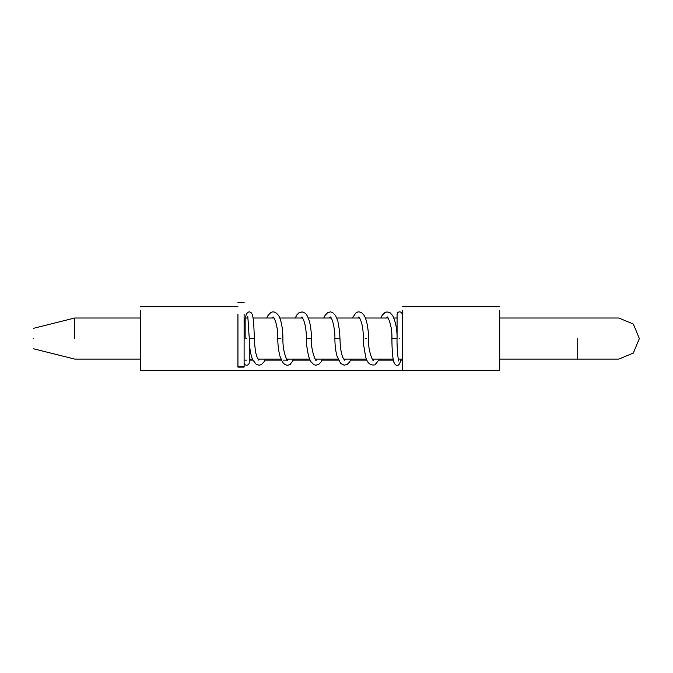 <?xml version="1.0" encoding="UTF-8"?>
<svg xmlns="http://www.w3.org/2000/svg" width="673" height="673" viewBox="0 0 673 673"><rect width="100%" height="100%" fill="white"/><g stroke="black" fill="none" stroke-linecap="round" stroke-linejoin="round"><path stroke-width="1.01" d="M399.636 338.553C396.33 338.553 396.33 338.553 399.636 338.553C402.942 338.553 402.942 338.553 399.636 338.553M246.671 338.553C249.977 338.553 249.977 338.553 246.671 338.553C243.365 338.553 243.365 338.553 246.671 338.553M499.728 359.601L499.728 310.346L499.728 370.377L402.202 370.377L402.202 310.346L402.202 359.601M402.202 370.377L140.421 370.377L140.421 310.346L140.421 359.601M220.492 370.377L193.799 370.377M402.202 360.114L400.83 360.114M393.31 360.114L379.126 360.114M366.995 360.114L350.633 360.114M338.477 360.114L322.106 360.114M309.975 360.114L292.318 360.114M266.718 318.018L267.963 315.528L270.798 312.533C273.331 311.145 275.846 312.053 278.344 315.25C280.33 317.589 282.921 326.784 282.921 338.553C282.483 351.735 287.354 361.687 287.556 360.131L283.064 360.114M281.432 360.114L265.019 360.114M252.88 360.114L249.237 360.114M246.671 360.114L244.106 360.114M245.132 338.553L245.132 318.018L245.132 338.553M33.65 338.553C33.65 351.794 33.65 351.794 33.65 338.553C33.65 325.311 33.65 325.311 33.65 338.553M244.106 366.549L244.106 314.081C244.106 299.191 244.106 299.191 244.106 314.081L244.106 366.549L237.948 366.549L237.948 314.081C237.948 299.191 237.948 299.191 237.948 314.081L237.948 367.122L244.106 367.122L244.106 366.549M244.106 322.897L245.132 322.897M499.728 318.018L618.815 318.018L633.335 324.033L639.35 338.553L633.335 353.073L618.815 359.088L499.728 359.088M74.711 338.553L74.711 318.018L74.711 338.553M249.33 338.553L254.394 338.553L253.62 321.223L252.518 314.998L251.441 312.911L249.481 311.868L248.093 312.146L246.402 313.904L245.3 318.018M294.008 359.088L290.198 364.379L287.876 365.229C285.571 365.237 283.703 364.034 282.256 361.62L279.934 356.093C277.974 348.765 277.772 341.657 277.806 338.553L280.893 338.553M306.812 338.553L311.422 338.553C310.615 350.742 316.419 362.797 316.167 360.139M330.376 316.958L330.67 317.395C332.159 317.673 335.263 329.728 334.885 338.553L339.646 338.553M365.691 338.553L366.205 338.553L365.691 338.553M398.357 360.551L398.803 361.048C398.037 360.804 396.801 345.947 397.028 338.553L391.922 338.553C391.938 349.497 392.561 357.346 393.798 362.116L395.093 364.43C397.676 366.659 399.594 365.17 400.856 359.971L401.007 359.088M577.754 338.553L577.754 359.088L577.754 338.553M259.795 359.088L258.861 360.114M258.785 360.156L257.33 357.506C255.79 354.831 254.815 348.513 254.394 338.553M265.473 359.088L264.253 361.552L261.317 364.623L259.189 365.212L256.144 364.295L252.627 359.575C250.465 354.36 249.346 347.352 249.271 338.553L247.807 316.428M245.132 319.128L244.711 322.897M272.397 318.018L273.246 317.05M277.806 338.553C278.159 327.238 274.592 317.303 273.078 316.924M300.957 318.018L301.748 317.059M301.941 316.924L301.79 317.092C304.633 320.003 306.434 329.425 306.358 338.553L306.636 345.283L308.461 356.009L310.665 361.409L313.854 364.716L315.864 365.229L318.851 364.278L321.156 361.822L322.56 359.088M295.22 318.018L296.919 314.829L298.947 312.785L302.143 311.91L305.046 313.122C306.308 313.753 307.712 316.335 309.26 320.87C310.665 325.841 311.389 331.739 311.422 338.553M329.459 318.018L330.266 317.033M344.349 360.181L344.324 359.836C341.691 356.648 340.235 349.556 339.958 338.553L339.672 331.789L337.846 321.071L335.625 315.662L332.597 312.474L330.401 311.868L327.532 312.777L325.093 315.393L323.755 318.018M352.307 318.018L356.059 312.752L357.91 311.952C361.754 311.498 364.581 314.535 366.398 321.055C368.358 328.449 368.543 335.549 368.51 338.553C367.761 350.423 373.17 362.225 373.204 360.173L372.918 360.139M358.911 316.983L358.734 316.966C358.743 317.53 358.894 315.317 361.426 322.317C362.68 326.725 363.336 332.142 363.378 338.553L363.605 344.601L365.506 356.101C367.004 362.856 370.158 365.767 374.954 364.85L379.58 359.088M358.827 317.025L357.96 318.018M380.825 318.018L382.121 315.427L384.83 312.575L387.009 311.902L390.13 312.777L392.679 315.578C395.817 322.274 397.263 329.93 397.028 338.553M387.539 316.941L388.279 318.236C390.937 324.327 392.149 331.091 391.922 338.553M387.396 317.025L386.521 318.018M373.061 360.063L373.919 359.088M334.885 338.553C334.918 345.316 335.625 351.171 337.005 356.126L340.631 363.395L344.172 365.195L347.318 364.354L349.649 361.897L351.079 359.088M344.542 360.047L345.358 359.088M316.041 360.072L316.84 359.088M288.347 359.088L287.489 360.08M249.237 338.553L249.237 362.68C249.077 364.228 248.219 365.086 246.671 365.246C245.123 365.086 244.265 364.228 244.106 362.68M397.07 338.553L397.07 314.426C397.23 312.878 398.088 312.028 399.636 311.86C401.184 312.028 402.042 312.878 402.202 314.426M402.202 306.728L499.728 306.728M237.948 306.728L140.421 306.728M237.948 302.623L244.106 302.623M402.202 359.088L398.29 359.088M393.125 359.088L372.262 359.088M366.533 359.088L343.743 359.088M338.023 359.088L315.174 359.088M309.521 359.088L286.656 359.088M280.969 359.088L258.154 359.088M252.417 359.088L249.237 359.088M245.132 318.018L248.009 318.018M253.191 318.018L274.037 318.018M279.775 318.018L302.572 318.018M308.276 318.018L331.133 318.018M336.786 318.018L359.643 318.018M365.346 318.018L388.144 318.018M393.882 318.018L397.07 318.018M140.421 318.018L74.711 318.018L33.65 328.289M33.65 348.816L74.711 359.088L140.421 359.088"/></g></svg>

